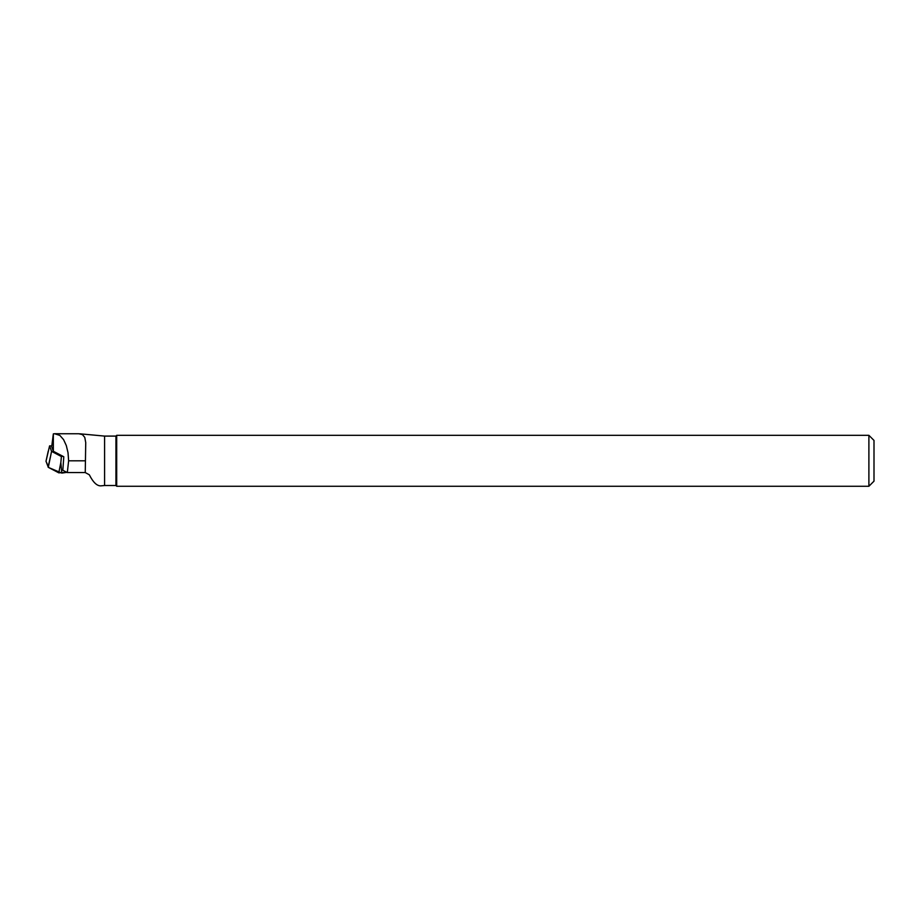 <?xml version="1.0" encoding="UTF-8"?>
<svg xmlns="http://www.w3.org/2000/svg" width="920" height="920" viewBox="0 0 920 920"><rect width="100%" height="100%" fill="white"/><g stroke="black" fill="none" stroke-linecap="round" stroke-linejoin="round"><path stroke-width="1.38" d="M66.907 472.351L58.788 472.834L48.3 467.337L46 461.242L48.771 467.578L61.801 473.087L66.907 472.351M51.715 445.959L49.588 445.866L51.566 451.363L61.41 456.538L62.951 456.32M61.41 456.538L60.835 462.541L61.778 473.087M51.566 451.363L48.3 467.337M49.588 445.866L46 461.311M104.593 436.091L104.593 485.507L115.943 485.507L115.943 436.091L104.593 436.091L79.844 433.803M54.613 433.734L53.337 433.872L51.704 446.717L53.337 451.272L63.802 456.768L62.825 470.281L67.321 472.558L68.632 460.805L68.022 452.72L66.309 445.567L63.595 439.656L59.846 435.401L54.613 433.734L78.832 433.757L82.466 434.631L84.778 437.391L85.732 442.6L85.249 472.558L89.32 474.777C93.046 482.229 96.853 485.921 100.728 485.863L104.593 485.507M874 460.793L874 481.16L868.894 486.266L868.894 435.321L874 440.427L874 460.793M115.943 485.507L116.702 486.266L116.702 435.321L868.894 435.321M67.321 472.558L85.249 472.558M53.337 451.272L53.337 433.872M58.788 472.834L60.835 462.541M48.116 467.164L50.347 457.033M68.632 460.805L85.318 460.805M48.231 451.179L46 461.242M116.702 486.266L868.894 486.266M115.943 436.091L116.702 435.321"/></g></svg>
